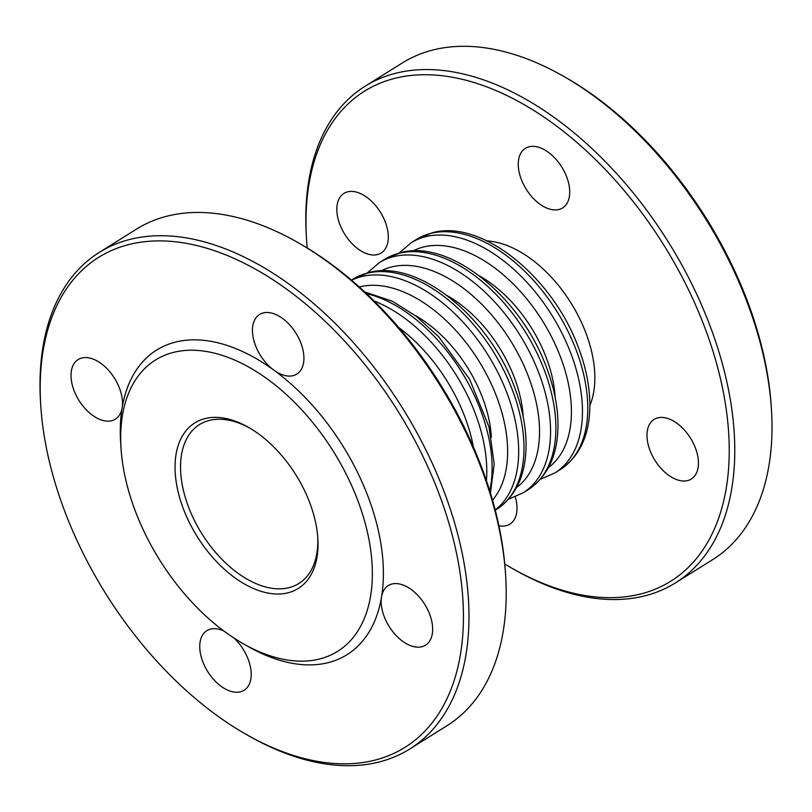 <?xml version="1.0" encoding="UTF-8"?>
<svg xmlns="http://www.w3.org/2000/svg" width="812" height="812" viewBox="0 0 812 812"><rect width="100%" height="100%" fill="white"/><g stroke="black" fill="none" stroke-linecap="round" stroke-linejoin="round"><path stroke-width="1.22" d="M447.239 295.649A105.875 63.123 58 0 1 509.124 365.359A105.875 63.123 58 0 1 523.263 417.267M415.338 315.594A105.875 63.123 58 0 1 477.223 385.294A105.875 63.123 58 0 1 491.361 437.201M479.131 275.715A105.875 63.123 58 0 1 541.015 345.425A105.875 63.123 58 0 1 555.154 397.332M589.877 405.523A105.418 62.859 -122 0 0 580.61 320.567A105.418 62.859 -122 0 0 486.967 240.91M504.78 564.005A288.93 172.266 -122 0 0 511.712 568.096A288.93 172.266 -122 0 0 640.1 594.13A288.93 172.266 -122 0 0 607.63 171.951A288.93 172.266 -122 0 0 306.591 239.966A288.93 172.266 -122 0 0 307.22 247.995M306.591 239.966L306.398 237.002A292.838 174.59 58 0 1 365.065 86.245A292.838 174.59 58 0 1 396.165 73.151A292.838 174.59 58 0 1 682.537 266.234A292.838 174.59 58 0 1 675.513 582.864A292.838 174.59 58 0 1 644.413 595.957A292.838 174.59 58 0 1 514.29 569.567L511.712 568.096M675.513 582.864L712.723 559.6A292.838 174.59 -122 0 0 771.4 408.842A292.838 174.59 -122 0 0 563.508 76.277A292.838 174.59 -122 0 0 433.375 49.887A292.838 174.59 -122 0 0 402.275 62.981L365.065 86.245M498.893 525.74A35.139 20.95 -122 0 0 506.17 525.679A35.139 20.95 -122 0 0 509.906 524.105A35.139 20.95 -122 0 0 515.265 496.853M687.612 480.592A35.139 20.95 -122 0 0 691.337 479.019A35.139 20.95 -122 0 0 690.484 438.115A35.139 20.95 -122 0 0 654.086 419.428A35.139 20.95 -122 0 0 653.244 457.42A35.139 20.95 -122 0 0 687.612 480.592M558.879 209.496A35.139 20.95 -122 0 0 562.614 207.923A35.139 20.95 -122 0 0 561.752 167.018A35.139 20.95 -122 0 0 525.364 148.332A35.139 20.95 -122 0 0 524.522 186.324A35.139 20.95 -122 0 0 558.879 209.496M377.448 254.572A35.139 20.95 -122 0 0 381.183 252.999A35.139 20.95 -122 0 0 380.32 212.094A35.139 20.95 -122 0 0 343.923 193.408A35.139 20.95 -122 0 0 343.08 231.4A35.139 20.95 -122 0 0 377.448 254.572M563.508 76.277L566.086 77.749A288.93 172.266 58 0 1 771.207 405.878L771.4 408.842M317.715 536.712A93.705 55.866 58 0 1 298.857 583.493A93.705 55.866 58 0 1 201.802 533.646A93.705 55.866 58 0 1 199.508 424.574A93.705 55.866 58 0 1 209.466 420.383A93.705 55.866 58 0 1 249.822 428.117M505.602 574.997L505.409 572.034A288.93 172.266 -122 0 0 300.288 243.904L297.71 242.433A292.838 174.59 58 0 1 505.602 574.997A292.838 174.59 58 0 1 446.935 725.755L409.725 749.019A292.838 174.59 -122 0 0 416.739 432.39A292.838 174.59 -122 0 0 130.377 239.307A292.838 174.59 -122 0 0 99.277 252.4A292.838 174.59 -122 0 0 40.6 403.158L40.793 406.122A288.93 172.266 58 0 1 341.832 338.107A288.93 172.266 58 0 1 374.312 760.286A288.93 172.266 58 0 1 245.914 734.251A288.93 172.266 58 0 1 40.793 406.122M99.277 252.4L136.487 229.136A292.838 174.59 58 0 1 167.587 216.043A292.838 174.59 58 0 1 297.71 242.433M245.914 734.251L248.492 735.723A292.838 174.59 -122 0 0 378.625 762.113A292.838 174.59 -122 0 0 409.725 749.019M243.001 643.571L248.157 646.514A179.604 107.082 -122 0 0 381.538 596.891A35.139 20.95 -122 0 0 393.221 632.203A35.139 20.95 -122 0 0 421.814 646.748A35.139 20.95 -122 0 0 425.549 645.175A35.139 20.95 -122 0 0 424.686 604.27A35.139 20.95 -122 0 0 388.298 585.584A35.139 20.95 -122 0 0 381.538 596.891A179.604 107.082 -122 0 0 273.877 370.15A35.139 20.95 -122 0 0 293.091 375.651A35.139 20.95 -122 0 0 296.816 374.078A35.139 20.95 -122 0 0 295.954 333.174A35.139 20.95 -122 0 0 259.566 314.488A35.139 20.95 -122 0 0 253.76 340.096A35.139 20.95 -122 0 0 273.877 370.15A179.604 107.082 -122 0 0 175.707 342.045A179.604 107.082 -122 0 0 122.135 407.857A35.139 20.95 -122 0 0 108.3 370.028A35.139 20.95 -122 0 0 78.135 359.564A35.139 20.95 -122 0 0 77.292 397.555A35.139 20.95 -122 0 0 111.65 420.728A35.139 20.95 -122 0 0 115.385 419.154A35.139 20.95 -122 0 0 122.135 407.857A179.604 107.082 -122 0 0 120.653 442.54L121.039 448.468A171.799 102.424 58 0 1 173.707 352.337A171.799 102.424 58 0 1 366.943 530.114A171.799 102.424 58 0 1 243.001 643.571A171.799 102.424 58 0 1 121.039 448.468M223.99 631.097A35.139 20.95 -122 0 0 206.857 630.66A35.139 20.95 -122 0 0 206.015 668.662A35.139 20.95 -122 0 0 240.382 691.834A35.139 20.95 -122 0 0 244.118 690.261A35.139 20.95 -122 0 0 234.008 638.08M205.152 418.556A97.613 58.2 -122 0 0 216.124 561.183A97.613 58.2 -122 0 0 317.827 538.214A97.613 58.2 -122 0 0 248.523 427.356A97.613 58.2 -122 0 0 205.152 418.556M398.986 253.303A135.685 80.906 -122 0 0 384.573 259.373L400.417 252.694C449.797 238.789 520.776 297.07 546.395 367.146C553.946 387.009 557.814 406.081 557.986 424.361C557.996 454.426 548.141 476.136 528.429 489.484A135.685 80.906 -122 0 0 537.564 354.286A135.685 80.906 -122 0 0 398.986 253.303M367.207 272.974L379.255 262.692A135.685 80.906 58 0 1 393.668 256.633A135.685 80.906 58 0 1 532.246 357.615A135.685 80.906 58 0 1 523.111 492.813L528.429 489.484M516.584 487.525A127.88 76.247 -122 0 0 515.285 348.652A127.88 76.247 -122 0 0 391.668 266.925A127.88 76.247 -122 0 0 381.153 270.883M367.095 273.248A135.685 80.906 -122 0 0 352.682 279.308L368.516 272.639C417.906 258.734 488.885 317.015 514.503 387.08C522.055 406.944 525.922 426.016 526.085 444.296C526.095 474.37 516.249 496.071 496.528 509.428A135.685 80.906 -122 0 0 505.673 374.23A135.685 80.906 -122 0 0 367.095 273.248M351.596 280.272A135.685 80.906 58 0 1 361.776 276.567A135.685 80.906 58 0 1 500.354 377.55A135.685 80.906 58 0 1 495.188 509.977M492.519 500.141A127.88 76.247 -122 0 0 478.847 360.954A127.88 76.247 -122 0 0 359.767 286.859A127.88 76.247 -122 0 0 359.269 286.991M430.878 233.369A135.685 80.906 -122 0 0 416.475 239.438L432.309 232.76C481.689 218.854 552.678 277.136 578.286 347.201C585.848 367.075 589.705 386.147 589.877 404.417C589.888 434.491 580.042 456.202 560.321 469.549A135.685 80.906 -122 0 0 569.456 334.351A135.685 80.906 -122 0 0 430.878 233.369M399.098 253.039L411.156 242.758A135.685 80.906 58 0 1 425.569 236.688A135.685 80.906 58 0 1 564.147 337.67A135.685 80.906 58 0 1 555.002 472.868L560.321 469.549M548.476 467.58A127.88 76.247 -122 0 0 547.176 328.718A127.88 76.247 -122 0 0 423.559 246.98A127.88 76.247 -122 0 0 413.044 250.949M486.418 480.643A135.685 80.906 -122 0 0 468.453 397.484A135.685 80.906 -122 0 0 374.119 301.008M398.672 327.469A127.88 76.247 58 0 1 473.386 446.986M366.476 293.619A135.685 80.906 58 0 1 473.772 394.165A135.685 80.906 58 0 1 489.717 490.752M379.255 262.692L384.573 259.373M523.111 492.813L508.586 499.147M495.259 510.22L496.528 509.428M351.403 280.11L352.682 279.308M411.156 242.758L416.475 239.438M555.002 472.868L540.477 479.202M364.659 291.914L392.328 301.232L416.221 316.254L438.744 336.797L469.63 379.305L489.037 427.021L494.193 464.088L490.448 493.138"/></g></svg>
